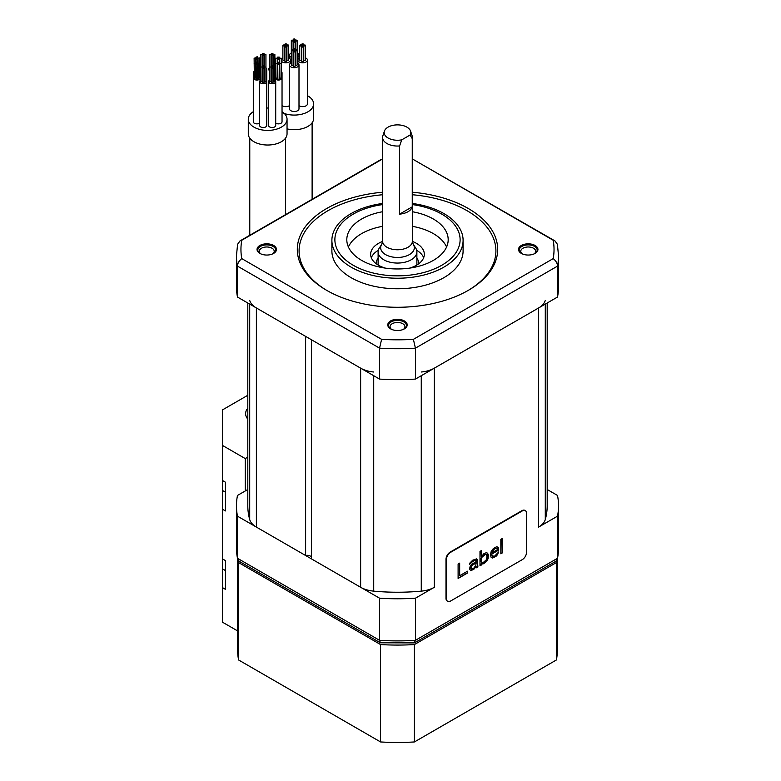 <?xml version="1.0" encoding="UTF-8"?>
<svg xmlns="http://www.w3.org/2000/svg" width="781" height="781" viewBox="0 0 781 781"><rect width="100%" height="100%" fill="white"/><g stroke="black" fill="none" stroke-linecap="round" stroke-linejoin="round"><path stroke-width="1.17" d="M247.802 303.008L247.802 505.815A149.688 86.427 0 0 0 249.705 519.541A23.86 13.775 180 0 0 256.383 527.087L305.615 555.506A4.471 2.587 180 0 1 311.414 556.97M373.718 372.01A23.86 13.775 0 0 1 360.637 368.154L311.414 339.735L311.414 558.854L360.637 587.283A23.86 13.775 180 0 0 373.718 591.139A149.688 86.427 0 0 0 421.262 591.139A23.86 13.775 180 0 0 434.343 587.283L415.433 598.197A161.023 92.968 0 0 1 379.556 598.197L237.473 516.173A161.023 92.968 0 0 1 236.467 505.815A161.023 92.968 0 0 1 237.473 495.457L247.802 489.492M557.517 516.173A161.023 92.968 0 0 0 558.513 505.815L558.513 547.93A161.023 92.968 180 0 1 557.517 558.288L557.517 516.173L538.597 527.087A23.86 13.775 180 0 0 545.284 519.541A149.688 86.427 0 0 0 547.188 505.815L547.188 303.008M421.262 372.01A23.86 13.775 0 0 0 434.343 368.154L538.597 307.968A23.86 13.775 0 0 0 545.284 300.412M249.705 300.412A23.86 13.775 0 0 0 256.383 307.968L305.615 336.386L305.615 555.506M382.583 159.431L380.757 159.656L239.972 240.939L237.58 244.307L236.467 255.768A161.023 92.968 0 0 0 237.473 266.126L379.556 348.15A161.023 92.968 0 0 0 415.433 348.15L415.433 379.078A161.023 92.968 180 0 1 379.556 379.078L379.556 348.15L381.606 339.344A156.542 90.381 180 0 0 413.383 339.344L553.221 258.609A156.542 90.381 180 0 0 553.221 240.265L413.383 159.529A156.542 90.381 180 0 0 412.397 159.47M381.606 339.344L241.759 258.609C238.966 260.893 237.541 263.402 237.473 266.126L237.473 297.044L379.556 379.078M413.383 339.344L415.433 348.15L557.517 266.126A161.023 92.968 0 0 0 558.513 255.768L558.513 286.686A161.023 92.968 180 0 1 557.517 297.044L415.433 379.078M237.473 297.044A161.023 92.968 180 0 1 236.467 286.686L236.467 255.768M423.673 257.71A26.837 15.493 0 0 0 416.683 250.291M378.307 250.291A26.837 15.493 0 0 0 371.317 257.71M382.583 241.427A26.837 15.493 0 0 0 370.653 254.303A26.837 15.493 0 0 0 378.512 265.257A26.837 15.493 0 0 0 385.277 268.098M409.713 268.098A26.837 15.493 0 0 0 424.327 254.303A26.837 15.493 0 0 0 416.468 243.35A26.837 15.493 0 0 0 412.407 241.427M446.576 247.001A50.697 29.268 0 0 0 433.338 233.607A50.697 29.268 0 0 0 412.397 226.334M382.583 226.334A50.697 29.268 0 0 0 348.404 247.001M382.583 211.729A50.697 29.268 0 0 0 346.803 239.699A50.697 29.268 0 0 0 361.652 260.395A50.697 29.268 0 0 0 416.888 266.741A50.697 29.268 0 0 0 448.187 239.699A50.697 29.268 0 0 0 433.338 219.002A50.697 29.268 0 0 0 412.397 211.729M382.583 203.47A65.604 37.878 0 0 0 331.886 240.353A65.604 37.878 0 0 0 351.108 267.131A65.604 37.878 0 0 0 422.599 275.342A65.604 37.878 0 0 0 463.094 240.353A65.604 37.878 0 0 0 443.881 213.564A65.604 37.878 0 0 0 412.397 203.47M463.094 240.353L463.094 250.896A65.604 37.878 180 0 1 422.599 285.885A65.604 37.878 180 0 1 351.108 277.675A65.604 37.878 180 0 1 331.886 250.896L331.886 240.353M412.397 194.742A98.406 56.808 180 0 1 467.077 210.724A98.406 56.808 180 0 1 467.702 290.708M327.288 290.708A98.406 56.808 180 0 1 304.121 232.963A98.406 56.808 180 0 1 382.583 194.742M382.583 192.233A100.193 57.843 0 0 0 302.325 231.352A100.193 57.843 0 0 0 326.643 290.337A100.193 57.843 0 0 0 468.336 290.337A100.193 57.843 0 0 0 468.336 208.537A100.193 57.843 0 0 0 412.397 192.233M241.759 258.609A156.542 90.381 180 0 1 241.759 240.265L381.606 159.529A156.542 90.381 180 0 1 382.583 159.47M535.092 245.468A9.723 5.613 0 0 0 521.347 245.468A9.723 5.613 0 0 0 521.347 253.405L521.347 253.405A9.723 5.613 0 0 0 535.092 253.405A9.723 5.613 0 0 0 535.092 245.468M404.363 328.879L404.363 328.879A9.723 5.613 0 0 0 404.363 320.942A9.723 5.613 0 0 0 390.617 320.942A9.723 5.613 0 0 0 390.617 328.879A9.723 5.613 0 0 0 404.363 328.879M259.888 253.405A9.723 5.613 0 0 0 273.633 253.405A9.723 5.613 0 0 0 273.633 245.468A9.723 5.613 0 0 0 259.888 245.468A9.723 5.613 0 0 0 259.888 253.405L259.888 253.405M272.725 253.864A7.459 4.305 0 0 0 274.219 251.287A7.459 4.305 0 0 0 272.032 248.241A7.459 4.305 0 0 0 263.91 247.313A7.459 4.305 0 0 0 259.312 251.287A7.459 4.305 0 0 0 260.795 253.864M534.184 253.864A7.459 4.305 0 0 0 535.678 251.287A7.459 4.305 0 0 0 533.491 248.241A7.459 4.305 0 0 0 525.369 247.313A7.459 4.305 0 0 0 520.771 251.287A7.459 4.305 0 0 0 522.255 253.864M403.455 329.338A7.459 4.305 0 0 0 404.948 326.761A7.459 4.305 0 0 0 402.762 323.715A7.459 4.305 0 0 0 392.218 323.715A7.459 4.305 0 0 0 390.041 326.761A7.459 4.305 0 0 0 391.525 329.338M557.517 297.044L557.517 266.126C557.449 263.402 556.023 260.893 553.221 258.609M558.513 255.768L557.409 244.307L555.008 240.939L553.221 240.265M555.008 240.939L413.383 159.529M239.972 240.939L241.759 240.265M521.63 253.561A8.942 5.164 180 0 1 519.277 250.066A8.942 5.164 180 0 1 524.793 245.293A8.942 5.164 180 0 1 534.546 246.415A8.942 5.164 180 0 1 537.162 250.066A8.942 5.164 180 0 1 534.809 253.561M260.18 253.561A8.942 5.164 180 0 1 257.818 250.066A8.942 5.164 180 0 1 263.343 245.293A8.942 5.164 180 0 1 273.086 246.415A8.942 5.164 180 0 1 275.713 250.066A8.942 5.164 180 0 1 273.35 253.561M390.9 329.035A8.942 5.164 180 0 1 388.547 325.54A8.942 5.164 180 0 1 391.164 321.889A8.942 5.164 180 0 1 403.816 321.889A8.942 5.164 180 0 1 406.442 325.54A8.942 5.164 180 0 1 404.08 329.035M410.103 135.025A13.316 7.683 0 0 0 410.562 131.11A13.316 7.683 0 0 0 397.49 124.882A13.316 7.683 0 0 0 384.418 131.11A13.316 7.683 0 0 0 401.746 139.848L410.103 135.025L412.251 138.657A14.907 8.611 0 0 0 412.397 137.436A14.907 8.611 0 0 0 412.134 135.806L410.562 131.11M384.418 131.11L382.856 135.806A14.907 8.611 0 0 0 382.583 137.436A14.907 8.611 0 0 0 399.599 145.959L401.746 139.848M412.251 206.828L399.599 214.131A14.907 8.611 0 0 0 408.033 211.7A14.907 8.611 0 0 0 412.251 206.828L412.251 138.657M399.599 214.131L399.599 145.959M383.783 259.78A19.379 11.188 180 0 1 378.111 251.872A19.379 11.188 180 0 1 379.39 247.88L381.772 244.277A16.831 9.714 0 0 0 388.333 255.895A16.831 9.714 0 0 0 409.39 254.616A16.831 9.714 180 0 0 413.217 244.277L415.599 247.88A19.379 11.188 180 0 1 416.878 251.872A19.379 11.188 180 0 1 411.196 259.78A19.379 11.188 180 0 1 383.783 259.78M558.513 505.815A161.023 92.968 0 0 0 557.517 495.457L547.188 489.492M558.513 547.93L557.439 559.03L557.517 558.288L415.433 640.322A161.023 92.968 180 0 1 379.556 640.322L237.473 558.288L237.473 516.173M415.433 598.197L415.433 640.322L414.281 642.9L380.357 642.802L379.556 640.322L379.556 598.197M237.541 559.03L236.467 547.93A161.023 92.968 180 0 0 237.473 558.288L239.142 561.275L380.357 642.802M557.439 559.03L555.847 561.275L414.633 642.802M446.41 559.616L446.41 598.578A5.965 3.446 120 0 0 447.65 601.302A5.965 3.446 120 0 0 450.627 601.009L522.313 559.616A5.965 3.446 120 0 0 526.531 552.313L526.531 513.361A5.965 3.446 120 0 0 525.301 510.628A5.965 3.446 120 0 0 522.313 510.92L450.627 552.313A5.965 3.446 120 0 0 446.41 559.616L445.99 559.372A5.965 3.446 -60 0 1 450.207 552.069L521.893 510.686A5.965 3.446 -60 0 1 524.881 510.383A5.965 3.446 -60 0 1 525.076 510.52M445.99 559.372L445.99 598.334A5.965 3.446 -60 0 0 447.22 601.058A5.965 3.446 -60 0 0 447.445 601.165M458.105 564.019L458.105 578.467L467.477 573.049L467.477 571.204L459.667 575.714L459.667 563.121L458.105 564.019M469.83 563.091L469.566 564.468L472.69 561.432L475.297 560.241L476.078 560.709L476.078 561.627L471.656 564.497L470.084 566.625L469.566 569.076L470.611 570.628L473.735 569.437L476.078 566.547L476.605 567.787L477.904 567.035L477.386 559.957L476.605 558.874L472.69 560.211L469.83 563.091M487.803 553.329L486.241 552.694L483.634 553.885L481.291 557.087L481.291 550.634L479.993 551.386L479.993 565.825L481.291 565.073L481.291 563.228L482.072 564.009L483.634 563.726L487.022 560.846L488.066 558.708L488.33 554.871L487.012 552.85M490.409 554.891L491.19 557.517L492.499 557.995L496.667 555.896L498.747 551.923L494.578 556.17L492.235 555.994L491.718 554.139L498.747 550.078L498.493 547.774L496.404 546.827L493.28 548.633L491.19 551.366L490.409 554.891M502.134 553.036L502.134 538.597L500.836 539.349L500.836 553.788L502.134 553.036L501.929 538.714M476.078 562.857L475.824 565.473L473.735 568.207L471.128 569.095L471.128 566.947L473.218 564.517L476.078 562.857L471.441 565.913L470.66 567.894L471.128 569.095M481.818 562.32L481.291 561.695L481.818 557.4L485.196 554.52L486.241 554.539L487.022 555.926L486.504 559.606L483.634 562.183L481.818 562.32L481.086 561.578L481.086 558.503L482.385 556.209L484.991 554.403L486.241 554.539M491.971 552.45L494.578 548.799L496.931 548.369L497.448 549.599L491.971 552.763L492.811 550.195L494.373 548.682L496.931 548.369M459.667 575.714L459.453 563.238M467.477 573.049L467.272 571.331M458.105 578.223L467.272 572.932M476.498 567.602L477.699 566.908L476.586 558.874M470.406 570.511L473.52 569.32L476.078 566.547M469.566 564.224L472.485 561.314L475.824 560.241M481.867 563.892L484.991 562.701L486.817 560.719L488.115 557.204L487.598 553.202M479.993 565.581L481.086 564.956L481.291 563.228M481.291 557.087L481.086 550.751M493.016 556.462L492.03 555.867L491.503 554.022L498.542 549.961L497.604 546.983M491.522 557.712L494.627 557.126L496.452 555.769L498.493 552.079M500.836 553.553L501.929 552.919M237.658 559.489L237.658 650.192A159.832 92.275 0 0 0 238.556 659.955L380.572 741.95A159.832 92.275 0 0 0 414.408 741.95L556.423 659.955A159.832 92.275 0 0 0 557.322 650.192L557.322 559.489M556.423 659.955L556.423 562.574A159.832 92.275 0 0 0 556.765 560.494M414.408 741.95L414.408 644.559L556.423 562.574M380.572 741.95L380.572 644.559A159.832 92.275 0 0 0 414.408 644.559M238.556 659.955L238.556 562.574L380.572 644.559M238.215 560.494A159.832 92.275 0 0 0 238.556 562.574M245.254 490.956L245.254 458.584L247.802 457.11M245.254 458.584L222.487 445.434L222.487 480.491L225.436 482.199L225.436 510.93L222.487 509.222L222.487 490.478L225.436 492.176M247.802 408.18A21.77 12.564 0 0 0 245.615 413.666A21.77 12.564 0 0 0 247.802 419.153M247.802 395.274L222.487 409.888L222.487 445.434M237.658 630.95L222.487 622.193L222.487 587.615L225.436 589.323L225.436 560.592L222.487 558.893L222.487 509.222M222.487 587.615L222.487 568.871L225.436 570.579M222.487 558.893L222.487 568.871M222.487 480.491L222.487 490.478M287.047 128.885A19.379 11.188 0 0 0 313.611 118.497L313.611 103.883A19.379 11.188 0 0 0 307.929 95.975A19.379 11.188 0 0 0 307.431 95.692M282.039 112.591A19.379 11.188 0 0 0 302.579 113.987A19.379 11.188 0 0 0 313.611 103.883M282.039 105.591A4.774 2.753 0 0 0 282.419 105.835A4.774 2.753 0 0 0 289.458 105.65M291.313 62.753A4.774 2.753 0 0 0 289.458 64.93L289.458 108.754A4.774 2.753 0 0 0 290.854 110.707A4.774 2.753 0 0 0 296.058 111.302A4.774 2.753 0 0 0 298.996 108.754L298.996 64.93A4.774 2.753 0 0 0 297.6 62.988A4.774 2.753 0 0 0 297.141 62.753M298.996 105.65A4.774 2.753 0 0 0 299.289 105.835A4.774 2.753 0 0 0 304.483 106.431A4.774 2.753 0 0 0 307.431 103.883L307.431 60.059A4.774 2.753 0 0 0 306.035 58.116A4.774 2.753 0 0 0 305.576 57.882M281.209 60.82A4.774 2.753 0 0 0 282.419 62.011A4.774 2.753 0 0 0 287.623 62.607A4.774 2.753 0 0 0 290.561 60.059A4.774 2.753 0 0 0 289.165 58.116A4.774 2.753 0 0 0 288.716 57.882M282.878 57.882A4.774 2.753 0 0 0 281.209 59.297M282.878 45.454L282.878 60.059A0.898 0.517 0 0 0 284.665 60.059L284.665 45.454A0.898 0.517 0 0 0 282.878 45.454A0.898 0.517 0 0 0 284.665 45.454M286.92 45.454L286.92 60.059A0.898 0.517 0 0 0 288.716 60.059L288.716 45.454A0.898 0.517 0 0 0 286.92 45.454A0.898 0.517 0 0 0 288.716 45.454M284.899 44.283L284.899 61.23A0.898 0.517 0 0 0 286.686 61.23L286.686 46.626A0.898 0.517 0 0 0 284.899 46.626A0.898 0.517 0 0 0 286.686 46.626L286.686 45.454A0.898 0.517 0 0 0 284.899 45.454A0.898 0.517 0 0 0 286.686 45.454L286.686 44.283A0.898 0.517 0 0 0 284.899 44.283A0.898 0.517 0 0 0 286.686 44.283M289.458 64.93A4.774 2.753 0 0 0 290.854 66.883A4.774 2.753 0 0 0 296.058 67.478A4.774 2.753 0 0 0 298.996 64.93M293.597 65.731A0.898 0.517 0 0 0 294.857 66.463A0.898 0.517 0 0 0 295.12 66.102L295.12 51.487A0.898 0.517 0 0 0 293.334 51.487A0.898 0.517 0 0 0 295.12 51.487L295.12 50.326A0.898 0.517 0 0 0 293.334 50.326A0.898 0.517 0 0 0 295.12 50.326L295.12 49.154A0.898 0.517 0 0 0 293.334 49.154A0.898 0.517 0 0 0 295.12 49.154L295.12 41.754A0.898 0.517 0 0 0 293.334 41.754A0.898 0.517 0 0 0 295.12 41.754L295.12 40.583A0.898 0.517 0 0 0 293.334 40.583A0.898 0.517 0 0 0 295.12 40.583L295.12 39.411A0.898 0.517 0 0 0 293.334 39.411A0.898 0.517 0 0 0 295.12 39.411M291.567 64.569A0.898 0.517 0 0 0 292.836 65.292A0.898 0.517 0 0 0 293.1 64.93L293.1 50.326A0.898 0.517 0 0 0 291.313 50.326A0.898 0.517 0 0 0 293.1 50.326L293.1 40.583A0.898 0.517 0 0 0 291.313 40.583A0.898 0.517 0 0 0 293.1 40.583M295.618 64.569A0.898 0.517 0 0 0 296.887 65.292A0.898 0.517 0 0 0 297.141 64.93L297.141 50.326A0.898 0.517 0 0 0 295.355 50.326A0.898 0.517 0 0 0 297.141 50.326L297.141 40.583A0.898 0.517 0 0 0 295.355 40.583A0.898 0.517 0 0 0 297.141 40.583M299.738 57.882A4.774 2.753 0 0 0 297.893 60.059A4.774 2.753 0 0 0 299.289 62.011A4.774 2.753 0 0 0 304.483 62.607A4.774 2.753 0 0 0 307.431 60.059M303.789 45.454L303.789 60.059A0.898 0.517 0 0 0 305.576 60.059L305.576 45.454A0.898 0.517 0 0 0 303.789 45.454A0.898 0.517 0 0 0 305.576 45.454M301.769 44.283L301.769 61.23A0.898 0.517 0 0 0 303.555 61.23L303.555 46.626A0.898 0.517 0 0 0 301.769 46.626A0.898 0.517 0 0 0 303.555 46.626L303.555 45.454A0.898 0.517 0 0 0 301.769 45.454A0.898 0.517 0 0 0 303.555 45.454L303.555 44.283A0.898 0.517 0 0 0 301.769 44.283A0.898 0.517 0 0 0 303.555 44.283M299.738 45.454L299.738 60.059A0.898 0.517 0 0 0 301.534 60.059L301.534 45.454A0.898 0.517 0 0 0 299.738 45.454A0.898 0.517 0 0 0 301.534 45.454M297.141 57.374A4.774 2.753 0 0 0 298.996 55.187A4.774 2.753 0 0 0 297.6 53.245A4.774 2.753 0 0 0 297.141 53.01M291.313 53.01A4.774 2.753 0 0 0 289.458 55.187A4.774 2.753 0 0 0 290.854 57.14A4.774 2.753 0 0 0 291.313 57.374M253.288 111.722A19.379 11.188 0 0 0 248.28 119.22L248.28 133.834A19.379 11.188 0 0 0 253.962 141.742A19.379 11.188 0 0 0 275.078 144.173A19.379 11.188 0 0 0 287.047 133.834L287.047 119.22A19.379 11.188 0 0 0 282.039 111.722M248.28 119.22A19.379 11.188 0 0 0 253.962 127.137A19.379 11.188 0 0 0 275.078 129.558A19.379 11.188 0 0 0 287.047 119.22M268.557 108.042A19.379 11.188 0 0 0 266.77 108.042M254.118 76.655A3.583 2.07 0 0 0 253.288 77.983L253.288 121.807A3.583 2.07 0 0 0 256.861 123.867A3.583 2.07 0 0 0 259.614 123.125M254.118 71.491A3.583 2.07 0 0 0 253.288 72.818L253.288 77.983A3.583 2.07 0 0 0 256.861 80.043A3.583 2.07 0 0 0 260.444 77.983L260.444 80.306A3.583 2.07 0 0 0 259.614 81.634L259.614 125.458A3.583 2.07 0 0 0 261.82 127.362A3.583 2.07 0 0 0 265.725 126.922A3.583 2.07 0 0 0 266.77 125.458L266.77 81.634A3.583 2.07 0 0 0 265.94 80.306M269.396 80.306A3.583 2.07 0 0 0 268.557 81.634L268.557 125.458A3.583 2.07 0 0 0 272.139 127.528A3.583 2.07 0 0 0 275.713 125.458L275.713 81.634A3.583 2.07 0 0 0 274.883 80.306L274.883 77.983A3.583 2.07 0 0 0 275.927 79.437A3.583 2.07 0 0 0 279.832 79.887A3.583 2.07 0 0 0 282.039 77.983A3.583 2.07 0 0 0 281.209 76.655M275.713 123.125A3.583 2.07 0 0 0 275.927 123.261A3.583 2.07 0 0 0 279.832 123.71A3.583 2.07 0 0 0 282.039 121.807L282.039 72.818A3.583 2.07 0 0 0 281.209 71.491M253.288 72.818A3.583 2.07 0 0 0 254.118 74.136M259.614 74.136A3.583 2.07 0 0 0 260.444 72.818A3.583 2.07 0 0 0 259.614 71.491L259.614 69.167A3.583 2.07 0 0 0 260.444 70.485M257.437 57.882L256.061 58.204L257.437 57.882M255.494 57.882L254.118 58.204L255.494 57.882M257.437 56.759L256.061 57.091L257.437 56.759M259.37 57.882L258.003 58.204L259.37 57.882M257.437 58.995L256.061 59.327L257.437 58.995M260.444 72.818L260.444 77.983A3.583 2.07 0 0 0 259.614 76.655M254.118 58.204L254.352 78.305L255.729 77.983L255.729 63.368L254.118 63.368L255.729 63.368L255.729 58.204M258.003 58.204L258.238 78.305L259.614 77.983L259.614 63.368L258.003 63.368L259.614 63.368L259.614 58.204M256.061 57.091L256.295 79.428L257.671 79.096L257.671 64.491L256.061 64.491L257.671 64.491L257.437 63.046L256.061 63.368L257.671 63.368L257.437 61.924L256.061 62.255L257.671 62.255L257.671 57.091M259.614 81.634A3.583 2.07 0 0 0 261.82 83.538A3.583 2.07 0 0 0 265.725 83.089A3.583 2.07 0 0 0 266.77 81.634L266.77 69.167A3.583 2.07 0 0 0 265.94 67.84M260.444 54.553L260.678 81.956L262.055 81.634L262.055 67.02L260.444 67.02L262.055 67.02L262.055 54.553L260.444 54.553L262.055 54.553M264.329 54.553L264.564 81.956L265.94 81.634L265.94 67.02L264.329 67.02L265.94 67.02L265.94 54.553L264.329 54.553L265.94 54.553M262.387 53.44L262.621 83.079L263.998 82.757L263.998 68.142L262.387 68.142L263.998 68.142L263.763 66.697L262.387 67.02L263.998 67.02L263.763 65.575L262.387 65.907L263.998 65.907L263.998 55.676L262.387 55.676L263.998 55.676L263.998 54.553L262.387 54.553L263.998 54.553L263.998 53.44L262.387 53.44L263.998 53.44M268.557 81.634A3.583 2.07 0 0 0 272.139 83.694A3.583 2.07 0 0 0 275.713 81.634M269.396 54.553L269.63 81.956L270.997 81.634L270.997 67.02L269.396 67.02L270.997 67.02L270.997 54.553L269.396 54.553L270.997 54.553M273.272 54.553L273.506 81.956L274.883 81.634L274.883 67.02L273.272 67.02L274.883 67.02L274.883 54.553L273.272 54.553L274.883 54.553M271.329 53.44L271.563 83.079L272.94 82.757L272.94 68.142L271.329 68.142L272.94 68.142L272.706 66.697L271.329 67.02L272.94 67.02L272.706 65.575L271.329 65.907L272.94 65.907L272.94 55.676L271.329 55.676L272.94 55.676L272.94 54.553L271.329 54.553L272.94 54.553L272.94 53.44L271.329 53.44L272.94 53.44M275.713 76.655A3.583 2.07 0 0 0 274.883 77.983M275.713 58.204L275.957 78.305L277.323 77.983L277.323 63.368L275.713 63.368L277.323 63.368L277.323 58.204L275.713 58.204L277.323 58.204M279.598 58.204L279.832 78.305L281.209 77.983L281.209 63.368L279.598 63.368L281.209 63.368L281.209 58.204L279.598 58.204L281.209 58.204M277.655 57.091L277.89 79.428L279.266 79.096L279.266 64.491L277.655 64.491L279.266 64.491L279.266 63.368L277.655 63.368L279.266 63.368L279.266 62.255L277.655 62.255L279.266 62.255L279.266 59.327L277.655 59.327L279.266 59.327L279.266 58.204L277.655 58.204L279.266 58.204L279.266 57.091L277.655 57.091L279.266 57.091M281.209 74.136A3.583 2.07 0 0 0 282.039 72.818M275.713 71.491A3.583 2.07 0 0 0 274.883 72.818A3.583 2.07 0 0 0 275.713 74.136M274.883 70.485A3.583 2.07 0 0 0 275.713 69.167A3.583 2.07 0 0 0 274.883 67.84M269.396 67.84A3.583 2.07 0 0 0 268.557 69.167A3.583 2.07 0 0 0 269.396 70.485M260.444 67.84A3.583 2.07 0 0 0 259.614 69.167M265.94 70.485A3.583 2.07 0 0 0 266.77 69.167M545.284 304.102L545.284 519.541M538.597 307.968L538.597 527.087M434.343 368.154L434.343 587.283M421.262 375.71L421.262 591.139M373.718 375.71L373.718 591.139M360.637 368.154L360.637 587.283M256.383 307.968L256.383 527.087M249.705 304.102L249.705 519.541M382.583 204.583A62.617 36.151 0 0 0 337.187 229.965A62.617 36.151 0 0 0 353.217 265.257A62.617 36.151 0 0 0 441.773 265.257A62.617 36.151 0 0 0 441.773 214.131A62.617 36.151 0 0 0 412.397 204.583M382.583 137.436L382.583 241.153A14.907 8.611 0 0 0 391.789 249.11A14.907 8.611 0 0 0 408.033 247.245A14.907 8.611 0 0 0 412.397 241.153L412.397 137.436M416.878 258.15A21.175 12.223 180 0 1 418.616 263.861M376.364 263.861A21.175 12.223 180 0 1 378.111 258.15M413.705 159.5L412.397 159.431M412.397 241.153L413.217 244.277M382.583 241.153L381.772 244.277M416.878 251.872L416.878 265.023M378.111 251.872L378.111 265.023M416.878 264.534L416.849 265.032M378.131 265.032L378.111 264.534M236.467 547.93L236.467 505.815M290.561 63.163L290.561 60.059M297.893 63.163L297.893 60.059M289.458 58.292L289.458 55.187M298.996 58.292L298.996 55.187M293.334 66.102L293.334 41.754M291.313 64.93L291.313 40.583M295.355 64.93L295.355 40.583M312.117 199.292L312.117 122.802M249.774 235.286L249.774 138.139M285.553 214.619L285.553 138.139"/></g></svg>

